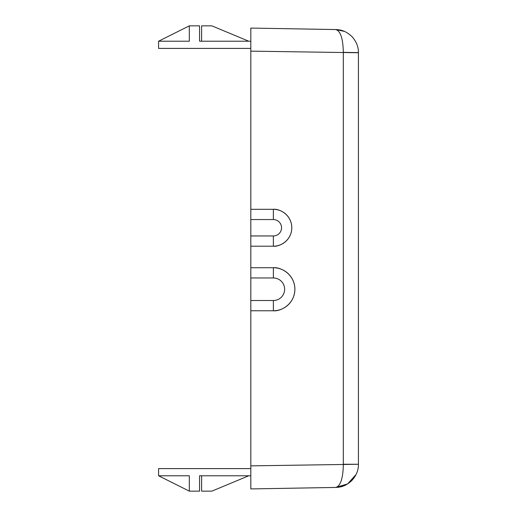<?xml version="1.0" encoding="UTF-8"?>
<svg xmlns="http://www.w3.org/2000/svg" width="517" height="517" viewBox="0 0 517 517"><rect width="100%" height="100%" fill="white"/><g stroke="black" fill="none" stroke-linecap="round" stroke-linejoin="round"><path stroke-width="0.78" d="M358.43 52.747L358.43 52.618C358.507 46.769 356.303 41.386 351.812 36.455C347.01 32.086 342.752 29.799 335.772 29.559C342.752 29.799 347.01 32.086 351.812 36.455C356.303 41.379 358.507 46.769 358.43 52.618L343.327 52.353L343.32 52.747L343.32 464.253L358.43 464.253L358.43 52.747L250.816 51.138L250.816 209.307L273.364 209.307C278.76 208.564 291.556 214.096 291.808 227.751C291.556 241.407 278.76 246.945 273.364 246.202L250.816 246.202L250.816 267.722L273.364 267.722C279.658 266.856 294.593 273.319 294.884 289.249C294.593 305.179 279.658 311.635 273.364 310.769L250.816 310.769L250.816 488.92L335.772 487.441L347.611 483.918L356.077 474.516M250.816 465.862L358.43 464.253M358.43 464.382C358.507 470.231 356.303 475.614 351.812 480.545C347.01 484.914 342.752 487.201 335.772 487.441L344.471 485.566M250.816 51.138L250.816 28.08L335.772 29.559C340.516 30.955 343.029 38.555 343.327 52.353M343.327 464.647C343.029 478.445 340.516 486.045 335.772 487.441M250.816 219.557L250.816 235.952L273.364 235.952A8.201 8.201 0 0 0 281.558 227.751A8.201 8.201 0 0 0 273.364 219.557L250.816 219.557L250.816 209.307M250.816 310.769L250.816 300.519L273.364 300.519A11.271 11.271 0 0 0 284.634 289.249A11.271 11.271 0 0 0 273.364 277.972L250.816 277.972L250.816 300.519M250.816 472.519L250.816 475.776L199.568 475.776L199.568 491.15L189.319 491.15L189.319 475.776L158.57 475.776L158.57 468.602L250.816 468.602M250.816 48.398L158.57 48.398L158.57 41.224L189.319 41.224L189.319 25.85L199.568 25.85L199.568 41.224L250.816 41.224L250.816 44.481M273.364 300.519L273.364 310.769A21.52 21.52 0 0 0 294.884 289.249A21.52 21.52 0 0 0 273.364 267.722L273.364 277.972M250.816 246.202L250.816 235.952M250.816 267.722L250.816 277.972M273.364 235.952L273.364 246.202A18.45 18.45 0 0 0 291.808 227.751A18.45 18.45 0 0 0 273.364 209.307L273.364 219.557M248.761 475.776L211.867 491.15L201.617 491.15L201.617 475.776M201.617 41.224L201.617 25.85L211.867 25.85L248.761 41.224M158.57 475.776L189.319 491.15M189.319 25.85L158.57 41.224M335.772 29.559L344.328 31.369M340.354 30.102L336.651 29.592"/></g></svg>
